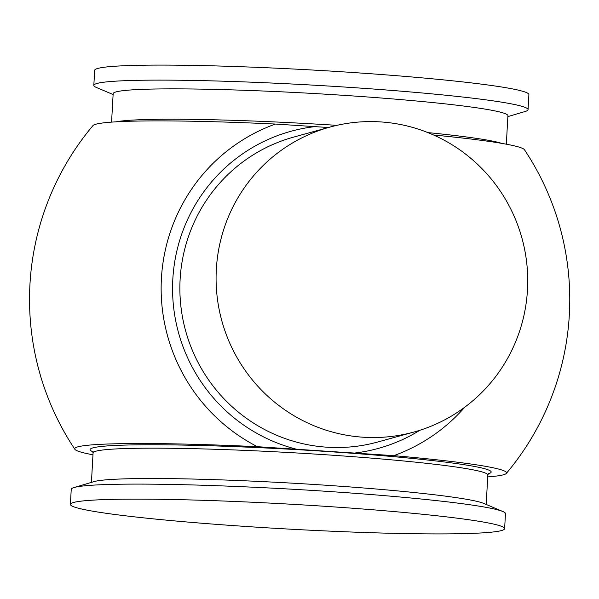 <?xml version="1.0" encoding="UTF-8"?>
<svg xmlns="http://www.w3.org/2000/svg" width="599" height="599" viewBox="0 0 599 599"><rect width="100%" height="100%" fill="white"/><g stroke="black" fill="none" stroke-linecap="round" stroke-linejoin="round"><path stroke-width="0.9" d="M216.329 269.34A158.151 155.65 -105.4 0 1 329.854 127.108A158.151 155.65 -105.4 0 1 521.954 238.177A158.151 155.65 -105.4 0 1 413.969 432.021A158.151 155.65 -105.4 0 1 216.329 269.34M92.972 454.806A216.269 12.407 3.2 0 1 74.868 449.295A270.119 270.119 0 0 1 92.965 125.588A216.269 12.407 3.2 0 1 275.435 124.053A176.061 173.283 74.6 0 0 161.416 278.475A176.061 173.283 74.6 0 0 257.398 446.689L393.798 455.652A176.061 173.283 74.6 0 0 464.802 407.17M328.394 127.512L275.435 124.053M70.397 504.38L71.236 489.353A217.452 12.474 3.2 0 1 74.074 487.541A217.452 12.474 3.2 0 1 325.474 491.255A217.452 12.474 3.2 0 1 502.861 511.516A217.452 12.474 3.2 0 1 505.474 513.635L504.628 528.662A217.452 12.474 3.2 0 1 250.389 526.761A217.452 12.474 3.2 0 1 70.397 504.38A217.452 12.474 3.2 0 1 324.636 506.282A217.452 12.474 3.2 0 1 504.628 528.662M74.074 487.541L93.953 481.633A197.685 11.336 3.2 0 1 322.502 485.01A197.685 11.336 3.2 0 1 483.76 503.43L502.861 511.516M111.571 122.121L113.159 93.646A197.685 11.336 3.2 0 1 344.29 95.368A197.685 11.336 3.2 0 1 507.922 115.712L506.327 144.194M113.114 94.545L96.439 87.484A217.452 12.474 3.2 0 1 93.826 85.365A217.452 12.474 3.2 0 1 348.064 87.267A217.452 12.474 3.2 0 1 528.056 109.647A217.452 12.474 3.2 0 1 525.226 111.459L507.87 116.61M93.826 85.365L94.664 70.338A217.452 12.474 3.2 0 1 348.903 72.239A217.452 12.474 3.2 0 1 528.895 94.62L528.056 109.647M74.868 449.295A216.269 12.407 3.2 0 1 257.398 446.689M393.798 455.652A216.269 12.407 3.2 0 1 506.335 473.412A216.269 12.407 3.2 0 1 487.728 476.879M433.579 135.007A216.269 12.407 3.2 0 1 524.432 149.705A270.119 270.119 0 0 1 506.335 473.412M329.854 127.108L293.645 137.104A158.151 155.65 74.6 0 0 180.119 279.329A158.151 155.65 74.6 0 0 377.752 442.01L413.969 432.021M314.789 126.636A164.478 161.872 74.6 0 0 172.819 279.224A164.478 161.872 74.6 0 0 296.752 449.28M354.451 453.069A164.478 161.872 74.6 0 0 419.921 430.247M91.43 482.39L93.077 452.941A197.685 11.336 3.2 0 1 324.201 454.663A197.685 11.336 3.2 0 1 487.833 475.007L486.186 504.455M93.781 452.058A200.852 11.523 3.2 0 1 324.913 451.361A200.852 11.523 3.2 0 1 488.23 473.802M427.873 132.596A197.685 11.336 3.2 0 1 501.775 143.378M116.184 121.822A197.685 11.336 3.2 0 1 336.893 125.348M93.077 452.941L92.486 451.249M488.604 473.397L487.833 475.007"/></g></svg>
